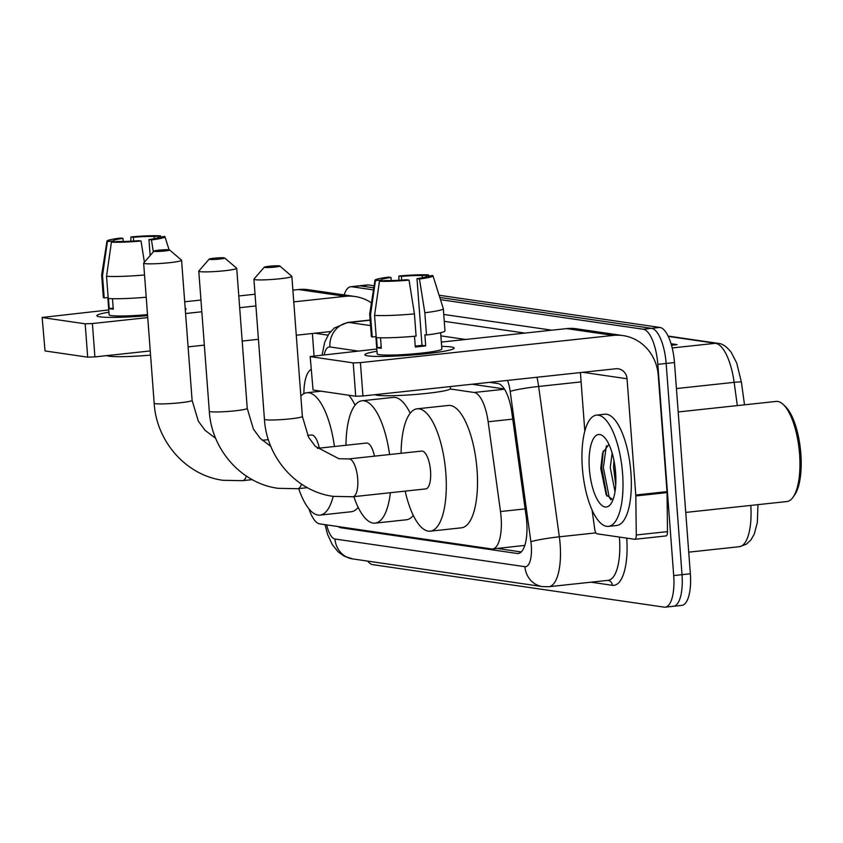 <?xml version="1.0" encoding="UTF-8"?>
<svg xmlns="http://www.w3.org/2000/svg" width="843" height="843" viewBox="0 0 843 843"><rect width="100%" height="100%" fill="white"/><g stroke="black" fill="none" stroke-linecap="round" stroke-linejoin="round"><path stroke-width="1.26" d="M504.346 388.95L472.027 384.239M308.981 508.887A33.562 11.865 -96.1 0 0 319.729 523.882L491.553 548.941A33.562 11.865 -96.1 0 0 492.639 548.962L524.831 545.389M311.151 369.487A33.562 11.865 -96.1 0 0 303.88 393.67M492.639 548.962A33.562 11.865 -96.1 0 0 500.5 511.532L488.139 421.774A33.562 11.865 -96.1 0 0 474.177 392.48L450.225 388.992M338.201 526.58A33.562 11.865 -96.1 0 0 340.899 527.771L517.17 553.472A33.562 11.865 -96.1 0 0 518.245 553.493A33.562 11.865 -96.1 0 0 526.116 516.064L511.891 412.838A33.562 11.865 -96.1 0 0 497.928 383.544L489.667 382.343M344.176 294.924A33.562 11.865 83.9 0 1 350.793 286.725A33.562 11.865 83.9 0 1 351.879 286.746L373.47 289.897M440.499 299.676L643.241 329.234A33.562 11.865 83.9 0 1 657.825 364.345L673.705 575.558A33.562 11.865 83.9 0 1 665.222 607.171A33.562 11.865 83.9 0 1 664.147 607.15L372.775 564.662A33.562 11.865 83.9 0 1 367.674 561.111M374.113 285.777L368.528 284.955A33.562 11.865 83.9 0 0 367.443 284.934L359.118 285.83A33.562 11.865 83.9 0 1 360.203 285.851L373.797 287.832L360.203 285.851A33.562 11.865 83.9 0 0 359.118 285.83L350.793 286.725M643.241 329.234L651.565 328.338L439.804 297.463L651.565 328.338A33.562 11.865 83.9 0 1 666.149 363.449L682.029 574.663A33.562 11.865 83.9 0 1 673.546 606.275A33.562 11.865 83.9 0 1 672.472 606.254M521.259 551.954L497.286 548.466M439.108 295.25L659.9 327.442L651.565 328.338A33.562 11.865 83.9 0 1 666.149 363.449L682.029 574.663A33.562 11.865 83.9 0 1 673.546 606.275L665.222 607.171M659.9 327.442A33.562 11.865 83.9 0 1 674.474 362.553L690.354 573.767A33.562 11.865 83.9 0 1 681.871 605.379L673.546 606.275M671.049 343.744L677.077 344.618L671.492 345.219M99.864 316.831A44.753 3.793 175.7 0 1 97.388 316.23A44.753 3.793 175.7 0 1 108.937 312.173A44.753 3.793 175.7 0 0 96.861 315.704A44.753 3.793 175.7 0 0 99.864 316.831A44.753 3.793 175.7 0 0 147.588 315.661A44.753 3.793 175.7 0 1 99.864 316.831M371.436 302.89A44.753 41.697 98.3 0 0 355.061 296.515L308.38 289.707A44.753 41.697 98.3 0 0 298.58 289.528L292.879 290.14M355.061 296.515A44.753 41.697 98.3 0 0 345.261 296.336L293.764 301.878M185.186 308.317A44.753 3.793 175.7 0 1 185.671 309.592A44.753 3.793 175.7 0 1 185.302 309.803A44.753 3.793 175.7 0 0 186.113 308.991A44.753 3.793 175.7 0 0 185.186 308.317M255.039 294.218L238.79 295.967M200.95 300.034L184.701 301.783M108.768 309.95L42.15 317.453L45.037 350.941L42.15 317.453M85.185 323.817L92.403 323.543L94.911 356.895L87.693 357.169L85.185 323.817L42.529 317.59M255.924 305.946L239.675 307.695M201.825 311.773L185.576 313.522M147.736 317.59L92.403 323.543M87.693 357.169L45.037 350.941M94.911 356.895L150.244 350.941M188.084 346.873L204.333 345.124M242.183 341.046L258.432 339.297M296.272 335.229L330.698 331.52M312.374 333.491L314.06 355.788M113.879 241.867L113.805 240.856A22.382 1.897 175.7 0 1 113.657 240.655A22.382 1.897 175.7 0 1 122.973 238.4L123.204 241.488M133.658 241.045L133.373 237.283A22.382 1.897 175.7 0 1 154.111 236.514L154.269 238.695M112.477 298.696L113.268 309.17A32.445 2.75 175.7 0 1 110.802 308.928A32.445 2.75 175.7 0 1 109.242 308.58L108.484 298.527M147.514 314.608A32.445 2.75 175.7 0 1 111.308 315.598A32.445 2.75 175.7 0 1 109.126 314.787L107.83 297.526M150.56 355.114A38.04 3.224 175.7 0 1 109.116 356.178A38.04 3.224 175.7 0 1 106.892 355.609M146.208 297.21A36.923 3.13 175.7 0 1 108.22 298.506L106.545 276.272L111.424 242.131L117.83 241.446A22.382 1.897 175.7 0 0 138.558 240.677L141.034 241.035L144.395 262.184M144.532 274.976A36.923 3.13 175.7 0 1 106.545 276.272M160.802 236.82L160.507 235.829L154.111 236.514M133.373 237.283L130.897 236.925L130.855 241.214M130.897 236.925A29.094 2.466 175.7 0 1 160.507 235.829M158.157 237.515L164.533 236.419A29.094 2.466 175.7 0 1 164.965 236.746A29.094 2.466 175.7 0 1 151.434 239.918L148.958 239.56L150.159 255.534M153.342 251.867L151.434 239.918M141.034 241.035A29.094 2.466 175.7 0 1 111.424 242.131M158.126 237.104A22.382 1.897 175.7 0 1 158.284 237.304A22.382 1.897 175.7 0 1 148.958 239.56M113.805 240.856L107.409 241.541L102.519 275.693L104.195 297.927L108.136 297.495M104.195 297.927A36.923 3.13 175.7 0 1 103.331 297.326L101.655 275.092A36.923 3.13 175.7 0 1 101.655 275.039L106.966 241.109A29.094 2.466 175.7 0 1 120.496 238.042L122.973 238.4M102.519 275.693A36.923 3.13 175.7 0 1 101.655 275.092M113.194 308.159L109.242 308.58M154.49 251.372A7.829 0.664 -4.3 0 0 163.553 251.098A7.829 0.664 -4.3 0 0 169.548 249.949A7.829 0.664 -4.3 0 0 169.053 249.802A7.829 0.664 -4.3 0 0 160.644 250.013A7.829 0.664 -4.3 0 0 153.984 251.119A7.829 0.664 -4.3 0 0 154.49 251.372M169.548 249.949L181.498 260.15A19.02 1.612 175.7 0 1 181.572 260.276A19.02 1.612 175.7 0 1 166.145 263.027A19.02 1.612 175.7 0 1 144.922 263.606A19.02 1.612 175.7 0 1 143.647 263.132A19.02 1.612 175.7 0 1 143.7 262.984L153.984 251.119M333.185 496.348A61.539 21.749 83.9 0 1 320.024 515.105A61.539 21.749 83.9 0 1 298.685 488.603M358.17 507.349A61.539 21.749 83.9 0 1 351.236 511.743L320.024 515.105M319.318 448.128A19.02 6.723 -96.1 0 0 311.404 435.009L307.611 435.409M300.846 396.052A61.539 21.749 83.9 0 1 306.852 392.733A61.539 21.749 83.9 0 1 334.439 446.495M348.823 395.241A61.539 21.749 83.9 0 1 355.061 405.167M209.622 259.412A7.829 0.664 -4.3 0 0 218.695 259.138A7.829 0.664 -4.3 0 0 224.681 257.99A7.829 0.664 -4.3 0 0 224.196 257.842A7.829 0.664 -4.3 0 0 215.776 258.053A7.829 0.664 -4.3 0 0 209.127 259.159A7.829 0.664 -4.3 0 0 209.622 259.412M224.681 257.99L236.63 268.19A19.02 1.612 175.7 0 1 236.714 268.316A19.02 1.612 175.7 0 1 221.287 271.067A19.02 1.612 175.7 0 1 200.054 271.646A19.02 1.612 175.7 0 1 198.779 271.172A19.02 1.612 175.7 0 1 198.832 271.024L209.127 259.159M390.362 492.712A61.539 21.749 83.9 0 1 375.156 523.134A61.539 21.749 83.9 0 1 353.818 496.643M413.302 515.389A61.539 21.749 83.9 0 1 406.368 519.783L375.156 523.134M374.461 456.168A19.02 6.723 -96.1 0 0 366.536 443.049L317.337 448.339M345.967 445.262A61.539 21.749 83.9 0 1 361.984 400.773A61.539 21.749 83.9 0 1 389.571 454.535M361.984 400.773L393.207 397.411A61.539 21.749 83.9 0 1 410.193 413.207M264.755 267.452A7.829 0.664 -4.3 0 0 273.827 267.178A7.829 0.664 -4.3 0 0 279.823 266.019A7.829 0.664 -4.3 0 0 279.328 265.882A7.829 0.664 -4.3 0 0 270.909 266.093A7.829 0.664 -4.3 0 0 264.259 267.199A7.829 0.664 -4.3 0 0 264.755 267.452M279.823 266.019L291.762 276.219A19.02 1.612 175.7 0 1 291.847 276.356A19.02 1.612 175.7 0 1 276.42 279.107A19.02 1.612 175.7 0 1 255.187 279.686A19.02 1.612 175.7 0 1 253.912 279.212A19.02 1.612 175.7 0 1 253.975 279.065L264.259 267.199M425.736 488.908A19.02 6.723 -96.1 0 0 430.541 470.995A19.02 6.723 -96.1 0 0 421.669 451.079L348.823 458.919A19.02 6.723 -96.1 0 1 349.445 458.94A19.02 6.723 -96.1 0 1 357.706 478.835A19.02 6.723 -96.1 0 1 352.901 496.748L425.736 488.908M401.099 453.302A61.539 21.749 83.9 0 1 417.116 408.813A61.539 21.749 83.9 0 1 445.842 473.218A61.539 21.749 83.9 0 1 430.288 531.174A61.539 21.749 83.9 0 1 405.167 491.121M417.116 408.813L448.339 405.451A61.539 21.749 83.9 0 1 477.054 469.867A61.539 21.749 83.9 0 1 461.511 527.813L430.288 531.174M367.885 355.904A44.753 3.793 175.7 0 1 365.409 355.303A44.753 3.793 175.7 0 1 376.958 351.257A44.753 3.793 175.7 0 0 364.882 354.787A44.753 3.793 175.7 0 0 367.885 355.904A44.753 3.793 175.7 0 0 414.577 354.829A44.753 3.793 175.7 0 0 453.692 348.665A44.753 3.793 175.7 0 0 451.131 346.947A44.753 3.793 175.7 0 1 454.135 348.075A44.753 3.793 175.7 0 1 417.833 354.545A44.753 3.793 175.7 0 1 367.885 355.904M441.669 346.389A44.753 3.793 175.7 0 1 451.131 346.947A44.753 3.793 175.7 0 0 441.669 346.389M635.822 495.958A5.595 1.981 -96.1 0 0 635.78 494.999L667.003 491.638A5.595 1.981 83.9 0 1 667.045 492.597L635.822 495.958L636.275 534.989A5.595 1.981 -96.1 0 1 634.811 539.299A5.595 1.981 -96.1 0 1 634.631 539.288L597.002 533.809A5.595 1.981 -96.1 0 1 594.684 528.919L592.071 509.962M667.003 491.638L658.257 375.398A44.753 41.697 98.3 0 0 623.093 335.598A44.753 41.697 98.3 0 0 613.293 335.409L360.425 362.627L362.933 395.978L615.801 368.76A11.191 10.422 -81.7 0 1 618.246 368.812A11.191 10.422 -81.7 0 1 627.044 378.76L635.78 494.999M667.045 492.597L667.487 531.627A5.595 1.981 83.9 0 1 666.033 535.937A5.595 1.981 83.9 0 1 665.854 535.937M623.093 335.598L576.412 328.791A44.753 41.697 98.3 0 0 566.612 328.601L441.342 342.089M376.789 349.034L310.182 356.536L313.059 390.024L310.182 356.536M362.933 395.978L355.714 396.242L353.206 362.89L310.551 356.673M353.206 362.89L360.425 362.627M355.714 396.242L313.059 390.024M580.405 372.574L584.81 431.089M381.911 280.94L381.826 279.929A22.382 1.897 175.7 0 1 381.679 279.739A22.382 1.897 175.7 0 1 390.994 277.484L391.226 280.571M401.689 280.118L401.405 276.367A22.382 1.897 175.7 0 1 422.132 275.598L422.301 277.779M380.509 337.78L381.299 348.254A32.445 2.75 175.7 0 1 378.834 348.011A32.445 2.75 175.7 0 1 377.274 347.664L376.515 337.611M440.636 332.7L441.869 348.991A32.445 2.75 175.7 0 1 415.546 353.691A32.445 2.75 175.7 0 1 379.329 354.671A32.445 2.75 175.7 0 1 377.158 353.86L375.862 336.61M414.493 336.262L415.304 347A32.445 2.75 175.7 0 0 425.704 345.872L424.872 334.755L426.505 334.998L424.83 312.764L419.466 278.991L416.99 278.633L422.006 345.335A22.382 1.897 -4.3 0 1 415.241 346.125M450.299 386.579L450.457 388.591A38.04 3.224 175.7 0 1 419.603 394.102A38.04 3.224 175.7 0 1 377.137 395.262A38.04 3.224 175.7 0 1 374.924 394.682M426.189 276.599L432.554 275.492A29.094 2.466 175.7 0 1 432.996 275.83L443.302 308.58A36.923 3.13 175.7 0 1 443.323 308.643L444.988 330.877A36.923 3.13 175.7 0 1 426.505 334.998M416.094 336.115A36.923 3.13 175.7 0 1 376.241 337.59L374.566 315.356L379.455 281.214L385.852 280.519A22.382 1.897 175.7 0 0 406.579 279.75L409.055 280.118L414.429 313.881L416.094 336.115M443.323 308.643A36.923 3.13 175.7 0 1 424.83 312.764M414.429 313.881A36.923 3.13 175.7 0 1 374.566 315.356M428.834 275.893L428.529 274.902L422.132 275.598M401.405 276.367L398.929 275.998L398.887 280.287M398.929 275.998A29.094 2.466 175.7 0 1 428.529 274.902M432.996 275.83A29.094 2.466 175.7 0 1 419.466 278.991M409.055 280.118A29.094 2.466 175.7 0 1 379.455 281.214M426.158 276.188A22.382 1.897 175.7 0 1 426.305 276.378A22.382 1.897 175.7 0 1 416.99 278.633M381.826 279.929L375.43 280.624L370.541 314.766L372.216 337L376.168 336.578M372.216 337A36.923 3.13 175.7 0 1 371.352 336.41L369.687 314.176A36.923 3.13 175.7 0 1 369.687 314.112L374.987 280.192A29.094 2.466 175.7 0 1 388.518 277.126L390.994 277.484M370.541 314.766A36.923 3.13 175.7 0 1 369.687 314.176M381.215 347.242L377.274 347.664M425.704 345.872L422.006 345.335M678.193 411.964L776.076 401.426A50.348 17.798 83.9 0 1 783.158 404.419L785.17 406.284A48.114 17.008 83.9 0 1 800.85 453.787A48.114 17.008 83.9 0 1 794.696 494.862L793.137 497.107A50.348 17.798 83.9 0 1 786.856 501.543L685.749 512.418M783.158 404.419A50.348 17.798 83.9 0 1 799.575 454.124A50.348 17.798 83.9 0 1 793.137 497.107M622.598 473.682A55.944 19.779 83.9 0 1 608.467 526.369A55.944 19.779 83.9 0 1 582.355 467.812A55.944 19.779 83.9 0 1 596.496 415.125A55.944 19.779 83.9 0 1 622.598 473.682M596.496 415.125L604.821 414.229A55.944 19.779 83.9 0 1 630.922 472.786A55.944 19.779 83.9 0 1 616.791 525.474L608.467 526.369M613.936 460.426L613.546 467.254L615.727 485.094M612.144 453.123L610.248 467.602L615.032 491.722M608.899 444.356L602.566 453.091L600.753 468.413L606.212 494.83L613.009 499.72M589.362 468.834A36.47 12.898 83.9 0 1 603.714 436.642A36.47 12.898 83.9 0 1 615.601 472.66A36.47 12.898 83.9 0 1 610.933 503.798A36.47 12.898 83.9 0 1 589.362 468.834M614.905 466.19L615.875 478.666M603.293 450.931L601.691 467.823L606.971 496.127M606.38 445.778L603.346 467.644L609.204 497.128L610.89 499.815M504.504 389.213L474.177 392.48M512.755 419.119L488.139 421.774M525.126 508.887L500.5 511.532M344.039 527.433L340.899 527.771M326.673 524.894A22.382 7.914 -96.1 0 0 334.977 539.004L524.926 566.696A22.382 7.914 -96.1 0 0 531.311 545.632A22.382 7.914 -96.1 0 0 530.89 541.754L510.184 391.405A22.382 7.914 -96.1 0 0 507.528 380.414M325.029 524.662L327.632 534.525L332.29 544.61L338.096 551.807L344.186 556.159L352.564 558.898A22.382 20.843 -81.7 0 1 334.977 539.004M537.002 377.243A44.753 15.817 83.9 0 1 538.635 386.463L559.341 536.812A44.753 15.817 83.9 0 1 560.163 544.567A44.753 15.817 83.9 0 1 548.856 586.717L608.172 580.332A44.753 15.817 -96.1 0 0 619.479 538.182A44.753 15.817 -96.1 0 0 619.394 537.065M595.917 532.881L559.341 536.812A22.382 1.749 172.2 0 0 530.89 541.754M626.718 538.14A50.348 17.798 83.9 0 1 612.345 585.305L590.964 582.186M443.755 314.439L551.828 330.193M351.879 286.746L368.528 284.955M673.705 575.558L690.354 573.767M657.825 364.345L674.474 362.553M370.119 320.034L347.632 322.447A44.753 15.817 83.9 0 1 349.086 322.479L370.14 320.214M510.184 391.405A22.382 1.749 172.2 0 1 538.635 386.463L581.101 381.89M358.043 351.057L329.94 346.958A22.382 20.843 -81.7 0 1 349.086 322.479L370.541 325.609M440.878 335.862L465.621 339.476M524.936 333.09L444.272 321.331M329.94 346.958A22.382 7.914 -96.1 0 0 324.218 354.692M612.345 585.305A5.595 5.216 98.3 0 0 608.066 580.342M352.564 558.898L542.513 586.602A22.382 20.843 -81.7 0 1 524.926 566.696M519.309 553.24L517.17 553.472M668.099 336.062L717.962 343.333A11.191 10.422 98.3 0 0 715.517 343.291L668.257 336.399M741.376 382.248A11.191 0.875 172.2 0 0 741.397 382.174A11.191 0.875 172.2 0 0 734.137 382.343A44.753 15.817 -96.1 0 0 715.517 343.291L672.208 347.948M737.33 405.588L734.137 382.343L676.434 388.56M757.962 504.651L757.341 522.47L754.285 534.051L750.965 539.868L746.403 544.167L739.416 546.696A44.753 15.817 -96.1 0 0 750.786 505.421M675.106 344.829L671.207 344.271M345.261 296.336L298.58 289.528M328.032 335.166L314.797 333.238M252.247 479.635L242.626 480.668L223.153 480.31C186.398 475.61 156.398 441.69 154.174 403.196A19.02 1.612 -4.3 0 0 155.449 403.681A19.02 1.612 -4.3 0 0 176.682 403.102A19.02 1.612 -4.3 0 0 192.109 400.351L181.572 260.276M242.626 480.668A19.02 6.723 -96.1 0 0 246.356 476.074M307.379 487.675L297.758 488.708L278.285 488.339C241.53 483.65 211.53 449.73 209.306 411.236A19.02 1.612 -4.3 0 0 210.581 411.721A19.02 1.612 -4.3 0 0 231.814 411.142A19.02 1.612 -4.3 0 0 247.241 408.391L236.714 268.316M297.758 488.708A19.02 6.723 -96.1 0 0 301.488 484.114M352.901 496.748L333.417 496.379C296.673 491.69 266.662 457.77 264.439 419.277A19.02 1.612 -4.3 0 0 265.724 419.761A19.02 1.612 -4.3 0 0 286.947 419.182A19.02 1.612 -4.3 0 0 302.374 416.431L291.847 276.356M613.293 335.409L566.612 328.601M627.044 378.76L582.819 372.311M636.275 534.989L667.487 531.627M347.632 322.447L334.218 328.085L328.865 333.891L324.713 342.153L322.1 354.924M542.513 586.602L548.856 586.717M717.962 343.333C722.188 343.491 726.613 346.505 731.25 352.385L736.75 363.143L741.397 382.174L744.517 404.819M739.416 546.696L688.731 552.154M164.965 236.746L169.074 249.802M306.852 392.733L321.12 391.194M154.174 403.196L143.647 263.132M215.724 438.413L205.102 430.341L198.305 421.121L192.109 400.351M268.38 439.635L262.205 440.299M209.306 411.236L198.779 271.172M270.866 446.453L260.234 438.371L253.437 429.161L247.241 408.391M302.374 416.431L308.57 437.201L315.377 446.411L338.907 458.74L348.823 458.919M264.439 419.277L253.912 279.212M634.811 539.299L666.033 535.937"/></g></svg>
